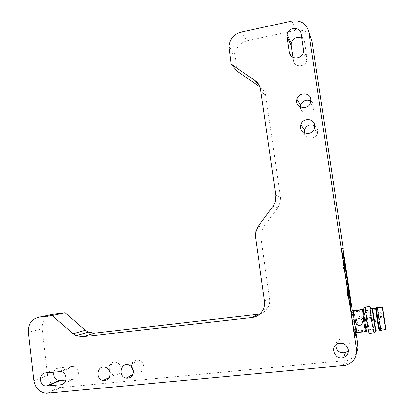 <?xml version="1.0" encoding="UTF-8"?>
<svg xmlns="http://www.w3.org/2000/svg" width="414" height="414" viewBox="0 0 414 414"><rect width="100%" height="100%" fill="white"/><g stroke="black" fill="none" stroke-linecap="round" stroke-linejoin="round"><path stroke-width="0.31" stroke-dasharray="2.07 1.55" d="M52.412 314.392C45.338 316.063 41.907 320.886 42.119 328.861L28.39 332.214M259.826 314.066C263.501 312.968 266.274 310.717 268.137 307.323C269.524 304.637 270.016 301.77 269.612 298.722L260.934 237.419L255.485 237.103M258.253 226.204L263.583 226.97L261.182 232.114L260.934 237.419M263.583 226.97L277.778 207.869L279.988 203.481L280.454 197.364L265.845 96.224C265.245 92.493 263.439 89.543 260.437 87.38L259.935 87.028M237.424 71.343L235.4 57.065L228.989 49.126M241.02 32.152L246.961 40.805C239.96 42.839 236.063 47.45 235.276 54.638L235.4 57.065M246.961 40.805L295.891 30.32L291.953 21.052M312.032 41.027C309.905 32.882 304.523 29.311 295.891 30.32M343.201 365.805L345.085 360.594L347.563 360.144C351.636 358.954 354.617 356.49 356.506 352.759M345.085 360.594L60.977 387.499L47.843 393.253M33.922 380.678L47.517 375.441C48.873 382.629 52.863 386.66 59.492 387.535L60.977 387.499M47.517 375.441L42.119 328.861M348.381 350.689C349.706 349.126 350.239 347.299 349.965 345.219C348.298 339.961 344.852 338.067 339.63 339.547C337.42 340.66 336.152 342.445 335.826 344.898M300.44 107.081C300.119 114.461 311.851 115.77 313.812 108.52L314.066 105.482C313.719 103.469 312.679 101.937 310.935 100.881M304.197 132.847C304.994 139.446 315.416 140.061 317.44 133.587L317.781 130.275C317.45 128.324 316.456 126.808 314.8 125.732M291.311 56.288L293.485 60.568C294.152 67.534 305.361 67.466 306.795 60.444L306.934 57.831L303.452 49.706M301.071 33.798L304.647 42.57L306.934 57.831M304.647 42.57C304.321 40.665 303.353 39.211 301.728 38.197M293.485 60.568L293.024 57.484M133.499 371.198L136.361 372.812C141.071 373.19 143.482 370.866 143.591 365.841C143.161 363.238 141.8 361.412 139.513 360.361C134.617 359.321 131.921 361.412 131.414 366.633M121.095 368.087C120.609 365.246 119.087 363.368 116.531 362.452C108.644 359.802 106.243 373.909 114.383 375.084C118.802 375.182 121.043 372.848 121.095 368.087M45.488 372.89L58.684 367.937C56.366 368.284 54.793 369.65 53.965 372.036M63.916 383.405L73.542 379.271L65.935 380.011M73.542 379.271C80.104 378.97 80.109 367.508 73.557 366.633L72.036 366.566L59.305 371.493M58.684 367.937L72.036 366.566M355.569 332.313L352.34 310.878M341.467 248.488L341.131 248.535L354.441 337.037L354.782 337.001M341.472 248.503L341.131 248.535M354.441 337.037L354.684 336.339M353.659 329.534L351.553 315.546M351.543 310.966C352.449 312.451 355.098 330.724 354.648 332.411M349.592 302.474L347.056 285.629M345.323 274.115L342.808 257.373M355.621 321.44L356.671 332.199C356.351 332.732 355.642 329.523 354.544 322.573C353.639 316.337 353.235 312.399 353.339 310.764C353.711 310.36 354.467 313.869 355.6 321.29M346.813 281.059L346.497 280.982C346.352 282.793 346.792 287.228 347.822 294.292C349.147 302.691 350.021 306.588 350.446 305.993L350.461 305.874M342.595 253.202L342.28 253.13C342.135 254.838 342.559 259.086 343.548 265.866C344.909 274.472 345.809 278.493 346.254 277.944L346.27 277.825M356.718 332.499L355.631 321.378M355.61 321.248L353.515 310.448M348.707 296.61L347.838 290.825M344.479 268.5L343.615 262.75M362.711 309.719C363.554 312.275 365.95 328.525 365.883 331.241M364.113 330.005L364.398 331.868L361.132 331.262L357.794 332.406L357.515 330.548L360.925 329.896C363.295 329.684 364.356 329.72 364.113 330.005C363.249 330.558 356.325 331.128 357.515 330.548M356.537 320.555C357.479 322.884 359.119 323.644 361.458 322.848C365.412 320.902 361.691 314.78 358.012 317.041L356.64 318.625L356.537 320.555M347.698 288.713L348.055 293.795L349.095 298.225M343.485 260.81L343.827 265.669L344.945 270.363M357.877 312.001L361.293 311.395C362.478 310.914 355.59 311.561 354.72 312.016L357.877 312.001M362.353 323.132C362.498 319.525 360.791 318.138 357.235 318.982L355.807 320.653M356.397 320.415L356.677 318.552L357.955 317.181C361.629 314.888 365.355 321.135 361.412 322.992C358.897 323.795 357.225 322.936 356.397 320.415M365.826 331.247C366.105 329.57 363.399 311.23 362.654 309.724M348.645 296.196L348.226 293.391M344.432 268.189L344.013 265.405M364.858 321.461L363.497 309.631C363.652 306.608 367.14 329.016 366.845 331.138C366.618 331.666 365.95 328.437 364.858 321.461M348.453 295.844L347.61 295.943L347.895 297.252L348.733 297.154M347.895 297.252L347.341 291.228L348.014 291.145M347.341 291.228L347.056 289.919L347.889 289.821M347.056 289.919L347.61 295.943M344.225 267.76L343.392 267.863L343.682 269.214L344.515 269.11M343.682 269.214L343.159 263.433L343.827 263.351M343.159 263.433L342.875 262.083L343.703 261.979M342.875 262.083L343.392 267.863M365.396 306.945L367.606 318.816L369.304 332.551L366.907 330.869L365.495 319.241L363.513 309.03M369.304 332.551L369.314 333.379M370.354 307.612C371.487 312.586 374.168 331.107 374.002 332.897L373.992 333.032M372.538 308.616C373.288 311.483 375.648 327.215 375.772 330.212M375.721 330.217C375.845 328.55 373.086 310.153 372.486 308.627M375.658 308.104L377.433 317.983L378.872 329.886M376.279 307.561L379.726 330.439M377.433 307.498C378.034 309.455 380.916 328.592 380.87 330.32L380.87 330.367M366.618 321.155C367.591 327.36 368.17 330.232 368.362 329.767C368.6 327.888 365.495 307.933 365.386 310.624L366.618 321.155M366.675 320.933L366.462 319.101L366.675 320.933M365.94 314.485L365.733 312.684L365.94 314.485M366.985 319.758L366.778 317.957L366.985 319.758M269.612 298.722L264.505 301.076M277.778 207.869L273.043 206.27M280.454 197.364L275.827 195.31M265.845 96.224L260.649 89.854M260.437 87.38L259.728 86.49M381.19 319.365L380.942 317.528L381.19 319.365M380.331 312.901L380.088 311.074L380.331 312.901M381.278 318.211L381.035 316.405L381.278 318.211M268.137 307.323L262.968 310.05M261.182 232.114L255.748 231.571M279.988 203.481L275.341 201.696M235.276 54.638L228.864 46.601M347.563 360.144L345.793 365.339M59.492 387.535L46.306 393.29M339.63 339.547L337.508 343.796M313.812 108.52L310.614 102.563M317.44 133.587L314.386 128.713M306.795 60.444L303.307 52.433M139.513 360.361L129.235 365.169M136.361 372.812L132.972 374.546M116.531 362.452L105.399 367.301M114.383 375.084L109.286 377.521M73.557 366.633L60.879 371.565M356.671 332.199L356.382 332.23M346.834 280.94L346.497 280.982M342.611 253.083L342.28 253.13M361.293 311.395L361.024 309.605M354.72 312.016L354.467 310.324M378.934 329.14L379.679 329.658M382.5 308.715L365.386 310.624M385.434 327.981L368.362 329.767M366.98 322.423L381.46 320.871C383.53 319.618 383.359 318.506 380.942 317.528L366.462 319.101M366.245 315.98L380.601 314.407L381.941 313.429C381.501 311.556 380.885 310.779 380.088 311.095L365.733 312.684M367.285 321.233L381.548 319.696C383.587 318.459 383.416 317.362 381.035 316.405L366.778 317.957"/><path stroke-width="0.62" d="M52.164 315.561L39.045 317.176C31.728 318.909 28.178 323.924 28.39 332.214L33.922 380.678C35.319 388.161 39.449 392.363 46.306 393.29L345.793 365.339C353.473 362.617 357.013 357.153 356.413 348.945L308.772 32.157C306.551 23.67 300.947 19.97 291.953 21.052L241.02 32.152C233.734 34.295 229.682 39.113 228.864 46.601L231.084 63.999L255.024 80.647C258.145 82.898 260.023 85.967 260.649 89.854L275.827 195.31L275.341 201.696L273.043 206.27L258.253 226.204L255.748 231.571L255.485 237.103L264.505 301.076C264.924 304.259 264.411 307.245 262.968 310.05C260.551 314.345 256.923 316.834 252.085 317.512L82.567 336.758L76.129 335.687L73.128 333.731L52.164 315.561L65.091 312.824L85.356 330.258L88.26 332.131L94.47 333.156L259.826 314.066M348.303 349.742C348.604 353.463 347.051 356.03 343.641 357.442C335.314 360.635 329.306 347.191 337.508 343.796C342.958 342.264 346.559 344.246 348.303 349.742M310.878 99.391L310.614 102.563C308.192 111.216 294.23 107.733 296.921 99.205C298.499 91.975 310.143 92.084 310.878 99.391M314.743 125.261L314.386 128.713C311.623 137.277 297.795 133.127 300.797 124.692C302.608 117.628 314.019 118.047 314.743 125.261M301.071 33.798L303.452 49.706L303.307 52.433C301.811 59.761 290.131 59.859 289.438 52.604L287.099 36.768L287.156 34.434C288.253 26.92 300.316 26.32 301.071 33.798M133.468 370.882C133.349 376.119 130.845 378.531 125.959 378.132C117.333 376.222 121.048 361.494 129.235 365.169C131.611 366.266 133.023 368.17 133.468 370.882M110.129 373.18C110.072 378.137 107.754 380.564 103.164 380.45C94.734 379.208 97.228 364.522 105.399 367.301C108.049 368.258 109.627 370.219 110.129 373.18M60.853 384.72L46.032 386.05C38.978 385.77 38.471 373.257 45.488 372.89L60.879 371.565C67.663 372.486 67.648 384.425 60.853 384.72L63.916 383.405M39.045 317.176L52.412 314.392L65.091 312.824M259.935 87.028L237.424 71.343L231.084 63.999M308.772 32.157L312.032 41.027L343.258 248.338L341.467 248.488L354.782 337.001L356.061 333.337L357.732 344.443L356.413 348.945M356.506 352.759C357.743 350.14 358.151 347.372 357.732 344.443M335.826 344.898C336.344 350.839 339.573 353.401 345.504 352.593L348.381 350.689M310.935 100.881C306.179 99.06 302.763 100.524 300.678 105.275L300.44 107.081M314.8 125.732C310.112 123.729 306.645 125.054 304.404 129.711L304.197 132.847M301.728 38.197C296.724 36.334 293.241 37.979 291.29 43.139L291.233 45.38L287.099 36.768M293.024 57.484L291.233 45.38M131.414 366.633L133.499 371.198M53.965 372.036C53.23 376.668 54.984 379.519 59.218 380.58L60.165 380.575L47.01 386.045M65.935 380.011L60.165 380.575M352.34 310.878L342.932 248.384L343.258 248.338M356.061 333.337L355.729 333.368L355.569 332.313M342.932 248.384L341.472 248.503M354.684 336.339L355.729 333.368M351.553 315.546L351.543 310.966M356.382 332.23L354.648 332.411C354.513 333.001 354.187 332.044 353.659 329.534M347.056 285.629L346.834 280.94C347.279 277.416 351.388 303.452 350.782 305.956C350.622 306.65 350.228 305.491 349.592 302.474M342.808 257.373L342.611 253.083C343.056 249.595 347.191 275.429 346.585 277.903C346.42 278.612 346 277.349 345.323 274.115M350.461 305.874C350.881 303.405 347.92 283.274 346.813 281.059M346.27 277.825C346.684 275.382 343.703 255.402 342.595 253.202M353.515 310.448L353.292 310.474C353.189 312.151 353.603 316.198 354.534 322.604C355.657 329.746 356.387 333.047 356.718 332.499L357.794 332.385M347.838 290.825L347.708 288.589C347.879 287.192 349.488 297.376 349.245 298.334L348.707 296.61M343.615 262.75L343.501 260.68C343.672 259.299 345.292 269.405 345.048 270.347L344.479 268.5M355.559 322.496C355.419 321.036 355.957 319.913 357.178 319.127L358.845 318.671C360.791 318.832 361.986 319.856 362.436 321.756C362.586 323.256 362.012 324.374 360.723 325.099L359.523 325.451C357.406 325.492 356.087 324.504 355.559 322.496M365.883 331.241L365.872 331.547C365.624 332.085 364.941 328.773 363.813 321.606L362.711 309.719M357.794 332.406L364.398 331.868M358.26 310.008L361.013 309.537L357.67 310.629L354.441 310.164L358.26 310.008M349.095 298.225C349.204 297.055 348.138 289.81 347.698 288.713M344.883 270.368C345.079 269.674 343.956 261.953 343.485 260.81M355.807 320.653C355.352 323.505 356.604 325.057 359.575 325.306L360.775 324.943L362.353 323.132M362.654 309.724L363.823 321.574C364.92 328.55 365.588 331.774 365.826 331.247L366.607 331.164M348.226 293.391L348.174 291.13L348.645 296.196M344.013 265.405L343.703 261.979L343.993 263.33L344.432 268.189M365.22 306.841L363.513 309.03C362.623 308.27 367.244 338 366.907 330.869M373.837 332.913L369.314 333.379C369.055 334.031 368.253 330.067 366.907 321.492L365.396 306.945M373.992 333.032L371.674 320.974L369.914 307.312L369.888 306.438L370.354 307.612M375.772 330.212L375.731 330.812C375.379 330.926 372.59 313.015 372.331 308.973C372.253 307.856 372.321 307.742 372.538 308.616M372.486 308.627L373.852 320.493L375.721 330.217L378.872 329.886M378.976 329.875L377.154 320.136L375.617 308.275L376.176 307.447M380.766 330.331L379.726 330.439L377.811 320.131L376.279 307.561M385.646 329.368L380.87 330.367L378.97 320.006L377.433 307.498M383.954 319.422L382.298 307.447C382.044 304.016 385.698 327.5 385.708 329.358L383.954 319.422M383.959 319.282L385.501 327.976L382.5 308.715L383.959 319.282M85.356 330.258L73.128 333.731M94.47 333.156L82.567 336.758M257.694 314.485L252.085 317.512M259.728 86.49L255.024 80.647M289.438 52.604L291.311 56.288M88.26 332.131L76.129 335.687M345.504 352.593L343.641 357.442M300.678 105.275L296.921 99.205M304.404 129.711L300.797 124.692M291.29 43.139L287.156 34.434M132.972 374.546L125.959 378.132M109.286 377.521L103.164 380.45M59.218 380.58L46.032 386.05M353.266 310.774L351.315 310.992M350.782 305.956L350.513 305.987M346.585 277.903L346.321 277.934M362.436 309.449L360.884 309.62M354.493 310.34L353.292 310.474M365.697 331.562L364.418 331.697M363.425 309.636L362.478 309.744M369.888 306.438L365.205 306.965M372.331 308.973L369.914 307.312M375.731 330.812L373.93 333.11M375.617 308.275L372.362 308.637M377.314 307.447L376.171 307.576M382.298 307.447L377.314 307.504"/></g></svg>
